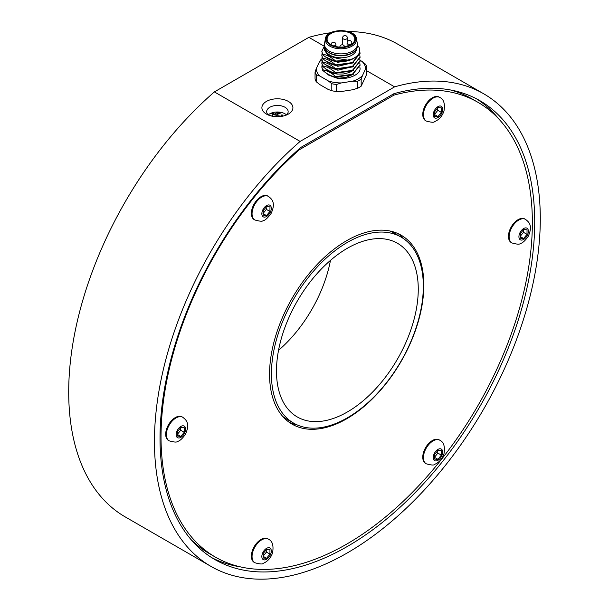 <?xml version="1.0" encoding="UTF-8"?>
<svg xmlns="http://www.w3.org/2000/svg" width="609" height="609" viewBox="0 0 609 609"><rect width="100%" height="100%" fill="white"/><g stroke="black" fill="none" stroke-linecap="round" stroke-linejoin="round"><path stroke-width="0.91" d="M286.382 115.055A10.741 6.204 0 0 0 288.148 111.645A10.741 6.204 0 0 0 285.004 107.26A10.741 6.204 0 0 0 273.296 105.92A10.741 6.204 0 0 0 266.666 111.645A10.741 6.204 0 0 0 268.44 115.055M288.377 101.414A15.514 8.96 180 0 1 288.377 114.081A15.514 8.96 180 0 1 266.438 114.081A15.514 8.96 180 0 1 266.438 101.414A15.514 8.96 180 0 1 288.377 101.414M286.527 114.918A10.741 6.204 0 0 0 285.004 113.814A10.741 6.204 0 0 0 268.287 114.918M476.428 98.787A264.953 152.973 -60 0 1 498.84 119.014M240.281 566.842A264.953 152.973 -60 0 1 211.559 557.547M300.823 147.439L393.916 93.695A264.953 152.973 -60 0 1 479.846 100.66A264.953 152.973 -60 0 1 479.846 406.599A264.953 152.973 -60 0 1 214.893 559.572A264.953 152.973 -60 0 1 166.668 377.336A264.953 152.973 -60 0 1 300.823 147.439M330.657 32.741A272.832 157.518 120 0 0 308.87 37.355L214.383 91.906A272.832 157.518 120 0 0 75.645 328.784A272.832 157.518 120 0 0 125.21 516.896L210.958 566.393A272.832 157.518 120 0 0 483.79 408.875A272.832 157.518 120 0 0 483.782 93.839A272.832 157.518 120 0 0 394.609 86.859L300.13 141.41A272.832 157.518 120 0 0 161.385 378.288A272.832 157.518 120 0 0 210.958 566.393M483.782 93.839L398.042 44.335A272.832 157.518 120 0 0 348.333 31.554M308.87 37.355L324.224 46.223M366.824 70.811L394.609 86.859M214.383 91.906L300.13 141.41M282.69 416.389A107.412 62.019 120 0 0 286.915 419.243L293.66 423.141A107.412 62.019 120 0 0 401.08 361.122A107.412 62.019 120 0 0 401.08 237.091A107.412 62.019 120 0 0 318.301 265.867A107.412 62.019 120 0 0 271.416 373.964A107.412 62.019 120 0 0 293.66 423.141M401.08 237.091L394.327 233.194A107.412 62.019 120 0 0 389.737 230.963M278.526 350.358A100.257 57.878 120 0 0 330.474 260.37M418.261 289.191A100.257 57.878 -60 0 1 374.497 390.08A100.257 57.878 -60 0 1 297.245 416.937A100.257 57.878 -60 0 1 297.245 301.173A100.257 57.878 -60 0 1 397.494 243.296A100.257 57.878 -60 0 1 418.261 289.191M297.085 424.876A109.087 62.978 -60 0 1 289.199 422.296M398.111 233.65A109.087 62.978 -60 0 1 404.292 239.192M423.826 285.195A109.087 62.978 -60 0 1 376.21 394.975A109.087 62.978 -60 0 1 292.153 424.199A109.087 62.978 -60 0 1 292.153 298.235A109.087 62.978 -60 0 1 401.24 235.257A109.087 62.978 -60 0 1 423.826 285.195M190.922 539.46A262.57 151.595 120 0 0 209.336 553.611L215.411 557.121A262.57 151.595 120 0 0 477.981 405.525A262.57 151.595 120 0 0 477.981 102.335A262.57 151.595 120 0 0 393.932 95.126L299.453 149.669A262.57 151.595 120 0 0 167.467 377.245A262.57 151.595 120 0 0 215.411 557.121M477.981 102.335L471.899 98.825A262.57 151.595 120 0 0 450.439 89.957M392.683 94.403L393.932 95.126M298.753 149.258L299.453 149.669M511.278 242.565A13.604 7.856 -60 0 1 511.278 226.852A13.604 7.856 -60 0 1 524.882 218.996L525.559 219.385A13.604 7.856 120 0 0 518.86 219.994A13.604 7.856 120 0 0 509.885 231.976A13.604 7.856 120 0 0 511.948 242.953L511.278 242.565M520.253 238.165L520.292 233.635L523.694 229.471L527.044 229.829L526.998 234.351L523.603 238.522L520.253 238.165M520.094 236.498L523.489 232.326L526.998 234.351M520.269 236.596L523.603 238.522M523.489 232.326L523.215 229.89M425.584 120.651A13.604 7.856 -60 0 1 425.584 104.938A13.604 7.856 -60 0 1 439.188 97.082L439.865 97.478A13.604 7.856 120 0 0 432.999 98.186A13.604 7.856 120 0 0 424.161 110.183A13.604 7.856 120 0 0 426.262 121.039L425.584 120.651M434.598 116.304L434.567 111.82L437.932 107.595L441.319 107.869L441.342 112.353L437.985 116.57L434.598 116.304M434.476 114.545L437.833 110.32L441.342 112.353M434.582 114.606L437.985 116.57M437.833 110.32L437.521 107.907M254.197 219.598A13.604 7.856 -60 0 1 254.197 203.886A13.604 7.856 -60 0 1 267.808 196.029L268.478 196.425A13.604 7.856 120 0 0 261.885 196.981A13.604 7.856 120 0 0 252.826 208.956A13.604 7.856 120 0 0 254.874 219.986L254.197 219.598M263.157 215.167L263.24 210.623L266.658 206.481L269.993 206.893L269.909 211.437L266.491 215.578L263.157 215.167M262.981 213.553L266.392 209.412L269.909 211.437M263.187 213.668L266.491 215.578M266.392 209.412L266.133 206.969M168.51 440.459A13.604 7.856 -60 0 1 168.51 424.747A13.604 7.856 -60 0 1 182.114 416.891L182.791 417.279A13.604 7.856 120 0 0 176.153 417.858A13.604 7.856 120 0 0 167.132 429.832A13.604 7.856 120 0 0 169.18 440.847L168.51 440.459M177.47 436.036L177.539 431.499L180.949 427.351L184.291 427.739L184.222 432.283L180.812 436.432L177.47 436.036M177.303 434.4L180.713 430.251L184.222 432.283M177.493 434.514L180.812 436.432M180.713 430.251L180.447 427.807M254.197 562.366A13.604 7.856 -60 0 1 254.197 546.661A13.604 7.856 -60 0 1 267.808 538.805L268.478 539.193A13.604 7.856 120 0 0 261.672 539.871A13.604 7.856 120 0 0 252.788 551.861A13.604 7.856 120 0 0 254.874 562.762L254.197 562.366M263.202 558.004L263.195 553.505L266.567 549.303L269.947 549.6L269.947 554.099L266.575 558.301L263.202 558.004M263.065 556.276L266.438 552.074L269.947 554.099M263.195 556.352L266.575 558.301M266.438 552.074L266.133 549.645M425.584 463.419A13.604 7.856 -60 0 1 425.584 447.706A13.604 7.856 -60 0 1 439.188 439.858L439.865 440.246A13.604 7.856 120 0 0 432.984 440.962A13.604 7.856 120 0 0 424.161 452.959A13.604 7.856 120 0 0 426.262 463.807L425.584 463.419M434.598 459.072L434.567 454.596L437.924 450.371L441.319 450.63L441.35 455.113L437.985 459.338L434.598 459.072M434.476 457.306L437.841 453.088L441.35 455.113M434.582 457.374L437.985 459.338M437.841 453.088L437.521 450.675M350.731 44.761A13.847 7.993 0 0 0 354.781 39.105A13.847 7.993 0 0 0 340.941 31.112A13.847 7.993 0 0 0 327.094 39.105A13.847 7.993 0 0 0 335.643 46.49A13.847 7.993 0 0 0 350.731 44.761M356.486 38.824L357.316 43.376A16.473 9.508 180 0 1 357.407 44.373A16.473 9.508 180 0 1 352.588 51.095A16.473 9.508 180 0 1 334.638 53.158A16.473 9.508 180 0 1 324.468 44.373A16.473 9.508 180 0 1 324.559 43.376L325.389 38.824A15.636 9.028 0 0 0 329.88 46.155A15.636 9.028 0 0 0 351.994 46.155A15.636 9.028 0 0 0 356.486 38.824C355.641 27.961 326.241 27.961 325.389 38.824M324.468 44.373L324.468 45.926A16.473 9.508 0 0 0 327.36 51.308A16.473 9.508 0 0 0 352.588 52.656A16.473 9.508 0 0 0 354.522 51.308A16.473 9.508 0 0 0 357.407 45.926L357.407 44.373M354.522 51.308L353.73 51.971A15.514 8.96 180 0 1 351.911 53.234A15.514 8.96 180 0 1 328.144 51.971L327.36 51.308M325.434 49.131A15.514 8.96 0 0 0 335.224 57.177A15.514 8.96 0 0 0 351.911 55.183A15.514 8.96 0 0 0 356.448 49.131M324.688 47.487L324.43 49.177L329.043 55.792L337.493 58.502L348.249 60.207L335.658 61.037C331.25 57.223 326.896 54.917 322.587 54.11L321.841 51.24L324.468 45.987M357.407 45.515L358.412 46.284C360.132 48.933 360.185 51.59 358.579 54.239A19.092 11.023 180 0 1 354.438 57.817A19.092 11.023 180 0 1 348.249 60.207M359.713 51.049L360.033 53.189L352.413 62.575L335.658 64.935C331.266 61.128 326.904 58.822 322.587 58.015L321.841 55.137L322.1 53.432M359.828 55.381L360.033 57.086L352.428 66.465L335.658 68.832C331.266 65.026 326.904 62.719 322.587 61.912L321.841 59.035L322.1 57.33M359.828 59.279L360.033 60.984L352.413 70.37L335.658 72.73C331.266 68.924 326.904 66.617 322.587 65.81L321.841 62.933L322.1 61.227M337.493 58.502L328.122 55.609L324.43 50.022L324.43 49.177M353.418 58.654L337.774 62.422L325.297 56.766M353.418 62.552L337.812 66.32L325.297 60.664M353.418 66.45L337.812 70.218L325.297 64.562M335.658 64.935L335.658 65.422L352.428 63.054L360.033 53.432M321.849 55.381L322.587 58.494C326.957 62.293 331.319 64.6 335.658 65.422M322.587 58.015L322.587 58.494M335.658 68.832L335.658 69.319L352.421 66.96L360.033 57.33M321.849 59.279L322.587 62.4C326.987 66.206 331.342 68.513 335.658 69.319M322.587 61.912L322.587 62.4M335.658 72.73L335.658 73.217L352.436 70.85L360.033 61.227M321.849 63.176L322.587 66.297C326.957 70.088 331.311 72.395 335.658 73.217M322.587 65.81L322.587 66.297M335.658 61.037L335.658 61.524C346.095 62.438 353.738 60.009 358.579 54.239M322.587 54.11L321.849 51.483M359.828 63.176L360.033 64.881L352.413 74.268L335.658 76.627L335.658 77.115L352.428 74.747L360.033 65.125M321.849 67.074L322.587 70.195C326.264 73.651 330.618 75.958 335.658 77.115M335.658 76.627C331.974 73.164 327.612 70.857 322.587 69.708L322.587 70.195M322.587 69.708L321.841 66.83L322.1 65.125M359.828 67.074L359.972 67.858C361.525 75.25 344.603 80.746 335.833 77.8L328.594 75.067L326.142 72.966M322.587 54.597C326.995 58.411 331.349 60.717 335.658 61.524M353.418 70.347L349.284 72.532L343.362 73.978L337.082 74.054L331.365 72.791L327.033 70.4L325.297 68.459M353.418 74.245L345.889 77.442L339.639 78.089L335.833 77.8M321.849 59.773A24.604 14.205 0 0 0 319.428 61.844L316.337 68.49A24.604 14.205 180 0 0 319.847 76.041L328.274 80.913A24.604 14.205 180 0 0 341.36 82.931L352.877 81.149A24.604 14.205 0 0 0 362.454 75.623L365.537 68.977A24.604 14.205 180 0 0 362.035 61.418L359.995 60.245M319.847 76.041L316.322 74.793A26.256 15.156 0 0 1 315.051 72.045L315.051 79.063A26.256 15.156 0 0 0 316.322 81.804L319.847 84.621L328.274 89.485L331.798 90.741A26.256 15.156 0 0 0 336.549 91.472L341.36 91.51L352.877 89.729L357.681 88.206A26.256 15.156 0 0 0 361.167 86.196L361.167 79.178A26.256 15.156 180 0 1 357.681 81.187L352.877 81.149M361.167 86.196L366.824 73.993L366.824 66.975A26.256 15.156 0 0 0 365.552 64.234L362.035 61.418M366.824 66.975L365.537 68.977M362.454 75.623L361.167 79.178M357.681 88.206L357.681 81.187M341.36 82.931L336.549 84.461L336.549 91.472M331.798 90.741L331.798 83.722A26.256 15.156 0 0 0 336.549 84.461M331.798 83.722L328.274 80.913M316.322 81.804L316.322 74.793M315.051 72.045L316.337 68.49M319.428 61.844L320.715 59.842A26.256 15.156 180 0 1 321.841 59.103M273.411 116.403A8.305 4.796 180 0 1 276.798 115.832L276.798 114.325A10.916 6.303 0 0 1 278.008 114.325L278.008 115.215A10.916 6.303 0 0 0 276.798 115.215M278.008 115.215L278.008 114.325M278.008 115.832A8.305 4.796 180 0 1 280.62 116.19L281.807 114.85L281.191 116.433M281.86 116.334L282.888 115.17A10.916 6.303 0 0 0 281.807 114.85M270.815 113.297L274.126 114.789L275.74 114.05L275.565 113.205L274.24 114.439L273.304 114.317L273.334 113.167L272.147 113.563L271.249 113.114L271.233 113.624M269.566 113.959L270.008 113.7M269.985 115.619L270.152 115.002L269.277 115.375M272.185 116.182L272.68 115.626L272.383 115.04L271.606 116.06M276.676 112.01A2.063 1.188 0 0 0 277.057 113.388A2.063 1.188 0 0 0 279.973 113.388A2.063 1.188 0 0 0 280.521 112.262M282.272 115.862A10.916 6.303 0 0 0 281.807 115.74M276.798 116.7L276.798 115.832M271.256 113.137L271.256 113.632M271.348 113.274L271.348 113.677M273.045 113.335L273.045 114.226M273.334 113.167L273.334 113.571M273.106 113.868L273.106 114.621M273.121 114.043L273.121 114.629M273.304 114.317L273.304 114.698M274.689 114.279L274.689 114.675M274.979 114.111L274.979 114.553M275.253 113.86L275.253 114.423M275.306 113.639L275.306 114.393M275.565 113.205L275.565 114.096M275.824 113.434L275.824 113.875M272.626 113.761L272.626 114.165M269.863 115.17L269.863 115.573M270.152 115.002L270.152 115.413M272.071 115.695L272.071 116.159M272.124 115.474L272.124 116.174M272.383 115.04L272.383 115.931M272.642 115.268L272.642 115.71M279.782 113.487A1.576 0.913 0 0 0 280.094 112.939A1.576 0.913 0 0 0 279.63 112.292A1.576 0.913 0 0 0 278.869 112.048M278.541 112.026A1.576 0.913 0 0 0 276.943 112.939A1.576 0.913 0 0 0 277.255 113.487M523.702 228.504A6.684 3.86 -60 0 1 527.714 234.427A6.684 3.86 -60 0 1 519.53 239.048A6.684 3.86 -60 0 1 523.702 228.504M437.924 106.644A6.684 3.86 -60 0 1 442.065 112.406A6.684 3.86 -60 0 1 433.882 117.194A6.684 3.86 -60 0 1 437.924 106.644M266.673 205.515A6.684 3.86 -60 0 1 270.617 211.529A6.684 3.86 -60 0 1 262.433 216.05A6.684 3.86 -60 0 1 266.673 205.515M180.964 426.384A6.684 3.86 -60 0 1 184.93 432.367A6.684 3.86 -60 0 1 176.747 436.919A6.684 3.86 -60 0 1 180.964 426.384M266.567 548.344A6.684 3.86 -60 0 1 270.67 554.16A6.684 3.86 -60 0 1 262.479 558.895A6.684 3.86 -60 0 1 266.567 548.344M437.917 449.419A6.684 3.86 -60 0 1 442.065 455.167A6.684 3.86 -60 0 1 433.882 459.97A6.684 3.86 -60 0 1 437.917 449.419M330.55 45.104A14.692 8.48 0 0 0 355.131 41.305A14.692 8.48 0 0 0 337.135 30.914A14.692 8.48 0 0 0 330.55 45.104M342.601 37.941A2.39 1.378 0 0 0 344.991 39.319A2.39 1.378 0 0 0 347.374 37.941A2.39 2.39 0 0 0 346.186 35.87A2.39 2.39 0 0 0 342.601 37.941L342.601 44.792M347.077 42.957A2.39 1.378 0 0 0 349.459 44.335A2.39 1.378 0 0 0 351.85 42.957A2.39 2.39 0 0 0 350.655 40.887A2.39 2.39 0 0 0 347.077 42.957L347.077 46.269M331.129 44.564A2.39 1.378 0 0 0 331.151 44.761L331.129 44.564A2.39 2.39 0 0 1 334.706 42.501A2.39 2.39 0 0 1 335.902 44.564A2.39 1.378 0 0 1 333.74 45.934M525.559 219.385C527.394 221.067 533.865 224.386 528.094 236.558C525.034 240.852 522.408 243.189 520.208 243.554C519.637 244.544 516.889 244.338 511.948 242.953M439.865 97.478C443.809 99.297 445.171 103.85 443.961 111.135C442.126 116.334 438.975 119.836 434.506 121.648C434.057 122.622 431.309 122.417 426.262 121.039M268.478 196.425C270.32 198.108 276.791 201.434 271.02 213.592C267.48 218.281 264.854 220.618 263.134 220.587C262.57 221.577 259.815 221.379 254.874 219.986M182.791 417.279C184.626 418.962 191.097 422.288 185.326 434.453C182.274 438.746 179.647 441.076 177.44 441.449C176.876 442.439 174.121 442.233 169.18 440.847M268.478 539.193C272.421 541.02 273.791 545.573 272.573 552.85C270.746 558.042 267.602 561.544 263.126 563.363C262.677 564.337 259.929 564.132 254.874 562.762M439.865 440.246C443.809 442.065 445.171 446.625 443.961 453.903C442.126 459.102 438.975 462.604 434.506 464.416C434.057 465.39 431.309 465.185 426.262 463.807M347.374 41.793L347.374 37.941M351.85 44.031L351.85 42.957M335.902 46.55L335.902 44.564M344.572 46.817A2.39 2.39 0 0 0 339.822 47.076M360.033 53.189L360.033 53.676M321.841 55.137L321.841 55.625M360.033 57.086L360.033 57.573M321.841 59.035L321.841 59.522M360.033 60.984L360.033 61.471M321.841 62.933L321.841 63.42M321.841 51.24L321.841 51.727M360.033 64.881L360.033 65.369M321.841 66.83L321.841 67.317M279.904 113.373A1.675 1.675 0 0 0 277.125 113.373"/></g></svg>
